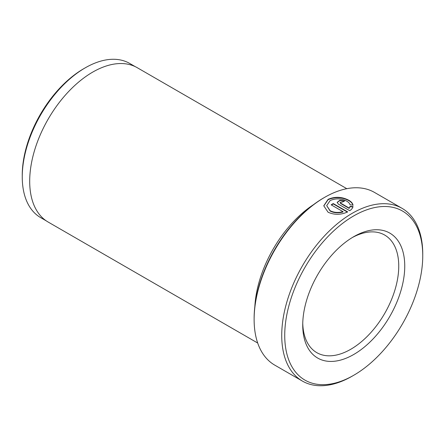 <?xml version="1.0" encoding="UTF-8"?>
<svg xmlns="http://www.w3.org/2000/svg" width="445" height="445" viewBox="0 0 445 445"><rect width="100%" height="100%" fill="white"/><g stroke="black" fill="none" stroke-linecap="round" stroke-linejoin="round"><path stroke-width="0.67" d="M353.736 236.684L353.742 236.684A72.135 41.646 -60 0 1 404.75 266.138A72.135 41.646 -60 0 1 353.742 354.481A72.135 41.646 -60 0 1 302.733 325.034A72.135 41.646 -60 0 1 353.742 236.684L353.742 236.684M302.756 323.265A67.89 39.199 120 0 0 316.796 352.651A67.89 39.199 120 0 0 350.738 349.286A67.89 39.199 120 0 0 395.093 289.461A67.89 39.199 120 0 0 384.686 235.055A67.89 39.199 120 0 0 352.218 237.591M353.007 205.379C352.629 203.61 351.222 202.013 348.791 200.595C341.894 197.024 334.99 196.729 328.087 199.699L323.776 205.935M350.059 204.856C349.703 203.46 348.591 202.219 346.716 201.129C341.198 198.32 335.68 198.125 330.157 200.55L326.702 205.635L330.134 210.708C333.911 212.621 338.2 212.938 343 211.664L331.169 204.834A99.719 57.572 -60 0 1 333.244 203.565L347.701 211.915C340.909 214.963 334.362 215.063 328.065 212.22L323.771 205.796L328.087 199.354C334.996 196.379 341.899 196.679 348.791 200.25C351.222 201.663 352.629 203.259 353.007 205.034L350.059 204.856M343 211.664L343 212.009C338.211 213.288 333.922 212.966 330.134 211.052L326.702 205.635M254.123 319.488L254.123 318.453A98.445 56.838 -60 0 1 323.732 197.88A98.445 56.838 -60 0 1 323.738 197.88L324.633 197.363A99.719 57.572 120 0 0 254.123 319.488A99.719 57.572 120 0 0 274.776 365.139L302.383 381.076A99.719 57.572 -60 0 1 287.097 301.17A99.719 57.572 -60 0 1 352.24 213.3A99.719 57.572 -60 0 1 402.096 208.36A99.719 57.572 -60 0 1 422.75 254.012A99.719 57.572 -60 0 1 422.744 254.885M22.25 176.888L22.25 175.158A86.903 50.174 -60 0 1 83.699 68.725L85.201 67.857A89.022 51.398 120 0 0 22.25 176.888A89.022 51.398 120 0 0 40.69 217.644L46.247 220.848M352.24 376.136L353.742 375.269A97.594 56.348 120 0 0 353.742 375.269A97.594 56.348 120 0 0 422.75 255.742A97.594 56.348 120 0 0 353.742 215.897A97.594 56.348 120 0 0 284.728 335.43A97.594 56.348 120 0 0 353.742 375.274L352.24 376.136A99.719 57.572 -60 0 1 302.383 381.076M313.669 204.539A89.111 51.448 120 0 0 254.857 306.41M257.705 343.034L48.149 222.044A89.111 51.448 -60 0 1 34.488 150.644A89.111 51.448 -60 0 1 92.699 72.118A89.111 51.448 -60 0 1 137.255 67.707L346.811 188.691M402.096 208.36L374.495 192.424A99.719 57.572 120 0 0 324.633 197.363L323.732 197.88M340.497 203.037L349.219 208.071L350.059 206.408L353.007 206.547C352.701 208.043 351.622 209.434 349.776 210.713L338.428 204.166L337.138 202.392L339.847 200.244L344.641 200.995A99.719 57.572 120 0 0 342.572 201.98L340.069 202.453L340.497 203.382L340.069 202.453M135.269 66.655L129.712 63.446A89.022 51.398 120 0 0 85.201 67.857L83.699 68.725M353.007 206.897L350.059 206.753L349.219 208.071M350.059 206.753L350.059 206.408M344.291 201.157L339.83 200.595L337.16 202.497M349.219 208.416L340.497 203.382M347.373 212.07L333.244 203.91L333.244 203.565M333.244 203.91A99.719 57.572 120 0 0 331.458 205M422.75 255.742L422.75 254.012"/></g></svg>
